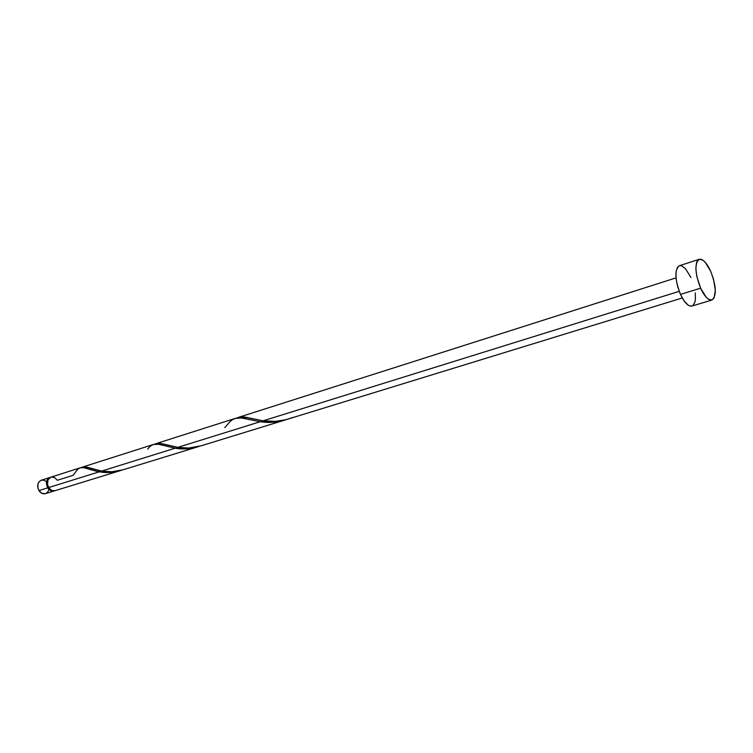 <?xml version="1.0" encoding="UTF-8"?>
<svg xmlns="http://www.w3.org/2000/svg" width="753" height="753" viewBox="0 0 753 753"><rect width="100%" height="100%" fill="white"/><g stroke="black" fill="none" stroke-linecap="round" stroke-linejoin="round"><path stroke-width="1.13" d="M45.029 493.742L41.726 493.234L38.958 490.58L47.74 487.85L50.507 490.523L54.207 490.947C51.703 491.53 49.547 490.495 47.74 487.85L38.958 490.58C40.756 493.206 42.912 494.232 45.415 493.648L54.188 490.956M48.512 487.379L51.119 490.09L48.898 488.462L48.512 487.379M699.17 259.305L679.347 265.743C674.424 269.894 674.801 279.448 680.477 294.404L700.601 288.183C694.887 273.057 694.426 263.428 699.208 259.296C702.85 258.75 706.681 262.75 710.691 271.278C716.357 286.291 716.781 295.873 711.962 300.023C708.404 300.56 704.61 296.607 700.601 288.183L680.477 294.404C684.496 302.734 688.327 306.612 691.96 306.047L711.924 300.033M285.001 420.033L274.177 422.151L260.246 421.718L177.755 447.386L188.702 448.035L200.957 445.851M237.496 417.717L241.073 416.936L244.631 417.106L263.126 420.814L679.206 291.336L263.126 420.814L275.372 421.379L285.98 419.694L682.284 297.981M51.345 477.054L54.649 477.609L57.388 480.273L73.088 475.331L76.006 471.5C78.538 467.415 82.284 466.436 87.244 468.564L99.311 471.802L48.625 487.577C50.432 490.222 52.588 491.257 55.091 490.674L120.264 470.653L112.263 472.291L103.858 472.385L96.036 471.124L83.687 467.651L80.223 467.82M197.992 446.764L187.149 448.779L175.185 448.186L101.608 471.086L111.679 471.783L123.05 469.797M80.402 467.754L50.865 477.176C47.147 479.219 46.394 482.692 48.625 487.577L99.311 471.802C106.314 473.176 113.694 472.668 121.421 470.277M82.105 467.246L86.134 466.973L101.608 471.086L175.185 448.186L158.497 444.27L153.405 444.496M101.608 471.086L88.543 467.566L81.606 467.5M155.457 443.865L160.333 443.376L177.755 447.386L260.246 421.718L241.365 417.934L235.228 418.404M50.893 477.167L47.976 479.83L47.561 485.026L50.235 489.459L52.211 490.598L55.185 490.645M691.998 306.038L689.804 305.963L687.978 304.984L684.11 300.861L680.477 294.404L677.653 286.601L676.081 278.695L676.006 271.927L677.427 267.334L679.385 265.734M680.11 265.602L681.794 265.894L685.522 268.727L690.962 277.518M695.264 292.851L695.395 299.562L694.906 302.207L692.911 305.567M710.691 271.278L713.458 278.968L715.341 290.338L714.004 298.216L711.472 300.127L708.046 298.913L706.145 297.162L700.601 288.183L696.77 276.238L695.876 268.68L696.497 262.853L697.344 260.877L699.951 259.164L703.406 260.557L705.279 262.364L710.691 271.278M49.98 477.458C46.262 479.501 45.509 482.965 47.74 487.85L46.451 483.934L46.667 481.289L47.712 479.087L50.432 477.336L41.217 480.245C37.499 482.287 36.746 485.732 38.958 490.58L37.895 488.048L37.895 484.066L38.949 481.882L41.246 480.245M47.938 479.915L47.025 483.963L48.183 487.483C46.705 484.781 46.62 482.259 47.938 479.915M41.697 480.122L43.909 480.226L46.027 481.346M48.794 489.779L47.759 491.963L46.055 493.394M292.183 417.623C282.281 421.322 272.595 422.386 263.126 420.814L248.33 417.774C243.643 416.56 239.84 416.625 236.913 417.971M177.755 447.386L163.825 444.082L154.892 444.129M147.748 449.146C151.184 444.072 156.097 442.755 162.497 445.183L175.185 448.186C182.847 449.569 190.848 448.967 199.159 446.388M224.799 427.582L227.782 424.203C232.357 418 238.71 416.249 246.852 418.969L260.246 421.718C268.67 423.101 277.386 422.386 286.385 419.59M284.926 420.061L200.477 446.002M197.87 446.811L122.598 469.928M153.631 444.411L82.614 467.058M235.51 418.31L156.087 443.63M675.996 277.895L238.268 417.435M248.33 417.774L253.695 419.007M163.825 444.082L168.616 445.371M88.543 467.566L92.638 468.837"/></g></svg>
